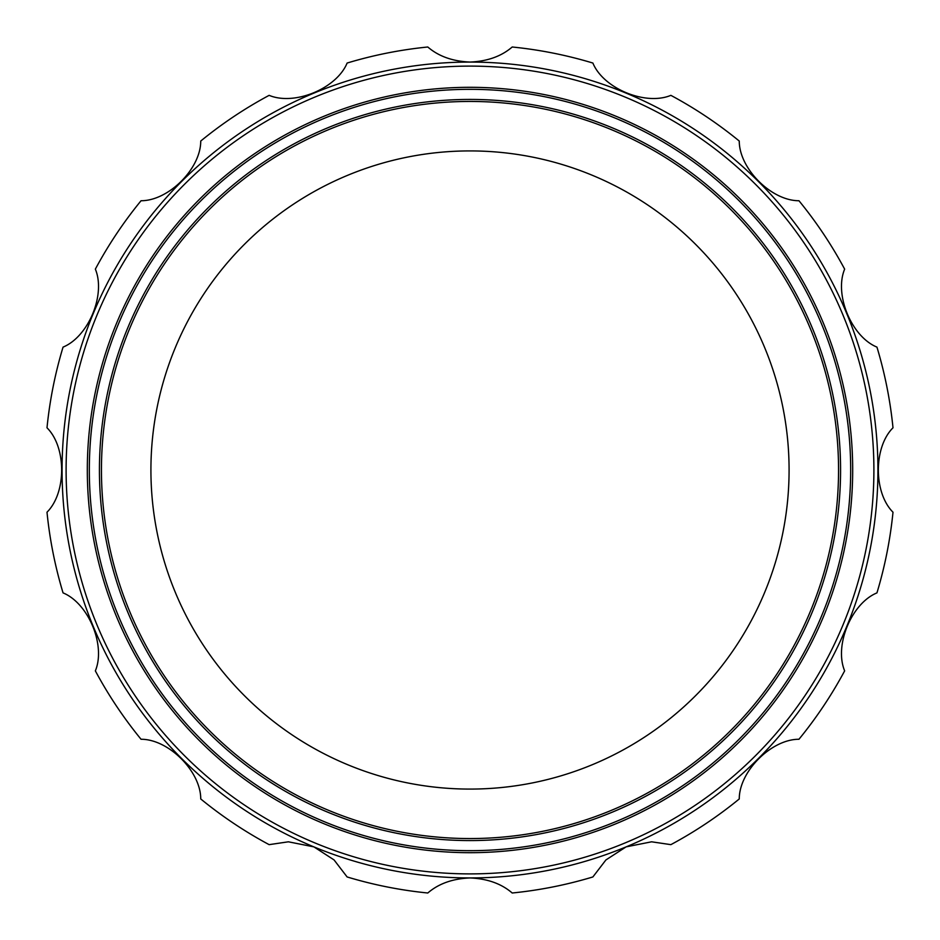 <?xml version="1.0" encoding="UTF-8"?>
<svg xmlns="http://www.w3.org/2000/svg" width="940" height="940" viewBox="0 0 940 940"><rect width="100%" height="100%" fill="white"/><g stroke="black" fill="none" stroke-linecap="round" stroke-linejoin="round"><path stroke-width="1.41" d="M626.028 846.917L605.9 859.959L592.881 876.95A425.103 425.103 0 0 1 512.206 893C501.42 883.694 487.355 878.677 470 877.937A407.937 407.937 0 0 1 62.064 470A407.937 407.937 0 0 1 470 62.064C487.366 61.335 501.431 56.306 512.206 47A425.103 425.103 0 0 1 592.881 63.05C603.316 88.478 645.392 105.985 670.866 95.351A425.103 425.103 0 0 1 739.263 141.047C739.169 168.542 771.341 200.819 798.953 200.737A425.103 425.103 0 0 1 844.649 269.134C834.05 294.49 851.417 336.626 876.95 347.119A425.103 425.103 0 0 1 893 427.794C873.495 447.17 873.425 492.736 893 512.206A425.103 425.103 0 0 1 876.95 592.881C851.523 603.316 834.015 645.392 844.649 670.866A425.103 425.103 0 0 1 798.953 739.263C771.458 739.169 739.181 771.341 739.263 798.953A425.103 425.103 0 0 1 670.866 844.649L651.608 841.805L626.193 846.846M313.854 846.87L288.392 841.805L269.134 844.649A425.103 425.103 0 0 1 200.737 798.953C200.831 771.458 168.66 739.181 141.047 739.263A425.103 425.103 0 0 1 95.351 670.866C105.95 645.51 88.583 603.374 63.05 592.881A425.103 425.103 0 0 1 47 512.206C66.505 492.83 66.576 447.264 47 427.794A425.103 425.103 0 0 1 63.05 347.119C88.478 336.685 105.985 294.608 95.351 269.134A425.103 425.103 0 0 1 141.047 200.737C168.542 200.831 200.819 168.66 200.737 141.047A425.103 425.103 0 0 1 269.134 95.351C294.49 105.95 336.626 88.583 347.119 63.05A425.103 425.103 0 0 1 427.794 47C438.581 56.306 452.645 61.323 470 62.064A407.937 407.937 0 0 1 877.937 470A407.937 407.937 0 0 1 470 877.937C452.634 878.665 438.569 883.694 427.794 893A425.103 425.103 0 0 1 347.119 876.95L334.053 859.912L313.925 846.893M470 66.106A403.895 403.895 0 0 1 873.894 470A403.895 403.895 0 0 1 470 873.894A403.895 403.895 0 0 1 66.106 470A403.895 403.895 0 0 1 470 66.106M470 850.677A380.677 380.677 0 0 1 89.323 470A380.677 380.677 0 0 1 470 89.323A380.677 380.677 0 0 1 850.677 470A380.677 380.677 0 0 1 470 850.677M470 852.686A382.686 382.686 0 0 1 87.314 470A382.686 382.686 0 0 1 470 87.314A382.686 382.686 0 0 1 852.686 470A382.686 382.686 0 0 1 470 852.686M470 838.55A368.551 368.551 0 0 1 101.45 470A368.551 368.551 0 0 1 470 101.45A368.551 368.551 0 0 1 838.55 470A368.551 368.551 0 0 1 470 838.55M470 840.572A370.572 370.572 0 0 1 99.429 470A370.572 370.572 0 0 1 470 99.429A370.572 370.572 0 0 1 840.572 470A370.572 370.572 0 0 1 470 840.572M470 789.083A319.083 319.083 0 0 1 150.917 470A319.083 319.083 0 0 1 470 150.917A319.083 319.083 0 0 1 789.083 470A319.083 319.083 0 0 1 470 789.083"/></g></svg>
